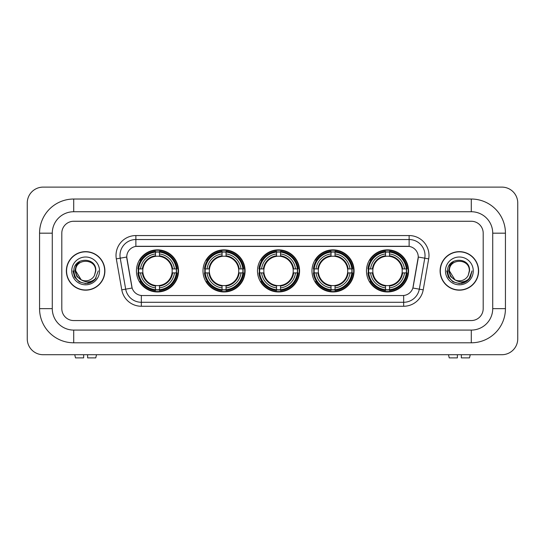 <?xml version="1.0" encoding="UTF-8"?>
<svg xmlns="http://www.w3.org/2000/svg" width="545" height="545" viewBox="0 0 545 545"><rect width="100%" height="100%" fill="white"/><g stroke="black" fill="none" stroke-linecap="round" stroke-linejoin="round"><path stroke-width="0.82" d="M366.472 270.913A21.051 21.051 0 0 0 387.522 291.963A21.051 21.051 0 0 0 408.566 270.913A21.051 21.051 0 0 0 387.522 249.862A21.051 21.051 0 0 0 366.472 270.913M202.999 270.913A21.051 21.051 0 0 0 224.043 291.963A21.051 21.051 0 0 0 245.093 270.913A21.051 21.051 0 0 0 224.043 249.862A21.051 21.051 0 0 0 202.999 270.913M257.485 270.913A21.051 21.051 0 0 0 278.536 291.963A21.051 21.051 0 0 0 299.587 270.913A21.051 21.051 0 0 0 278.536 249.862A21.051 21.051 0 0 0 257.485 270.913M311.978 270.913A21.051 21.051 0 0 0 333.029 291.963A21.051 21.051 0 0 0 354.08 270.913A21.051 21.051 0 0 0 333.029 249.862A21.051 21.051 0 0 0 311.978 270.913M136.434 270.913A21.051 21.051 0 0 0 157.478 291.963A21.051 21.051 0 0 0 178.528 270.913A21.051 21.051 0 0 0 157.478 249.862A21.051 21.051 0 0 0 136.434 270.913M126.74 257.008A10.723 10.723 0 0 0 126.903 258.875L131.808 286.677A10.723 10.723 0 0 0 142.368 295.533L402.632 295.533A10.723 10.723 0 0 0 413.192 286.677L418.097 258.875A10.723 10.723 0 0 0 407.537 246.285L137.463 246.285A10.723 10.723 0 0 0 126.74 257.008L126.856 255.421M138.321 272.895A19.266 19.266 0 0 1 138.321 268.923M313.866 272.895A19.266 19.266 0 0 1 313.866 268.923M259.379 272.895A19.266 19.266 0 0 1 259.379 268.923M204.886 272.895A19.266 19.266 0 0 1 204.886 268.923M368.359 272.895A19.266 19.266 0 0 1 368.359 268.923M66.374 270.913A19.266 19.266 0 0 0 85.633 290.172A19.266 19.266 0 0 0 104.899 270.913A19.266 19.266 0 0 0 85.633 251.647A19.266 19.266 0 0 0 66.374 270.913M440.101 270.913A19.266 19.266 0 0 0 459.367 290.172A19.266 19.266 0 0 0 478.626 270.913A19.266 19.266 0 0 0 459.367 251.647A19.266 19.266 0 0 0 440.101 270.913M135.875 235.563L135.875 246.408L409.125 246.408L409.125 239.534A15.887 15.887 0 0 1 424.773 258.18L419.309 289.157A15.887 15.887 0 0 1 403.661 302.284L141.339 302.284A15.887 15.887 0 0 1 125.691 289.157L120.227 258.18A15.887 15.887 0 0 1 135.875 239.534L409.125 239.534L409.125 235.563A19.858 19.858 0 0 1 428.683 258.868L423.22 289.851A19.858 19.858 0 0 1 403.661 306.256L141.339 306.256A19.858 19.858 0 0 1 121.78 289.851L116.317 258.868A19.858 19.858 0 0 1 135.875 235.563L409.125 235.563M402.632 295.533L142.368 295.533M428.683 258.868L418.26 257.036L412.865 288.026L423.22 289.851M121.78 289.851L132.135 288.026L126.74 257.036L120.227 258.18A15.887 15.887 0 0 1 119.989 255.421M483.197 233.178A11.915 11.915 0 0 0 471.282 221.263L73.718 221.263A11.915 11.915 0 0 0 61.803 233.178L61.803 308.64A11.915 11.915 0 0 0 73.718 320.555L471.282 320.555A11.915 11.915 0 0 0 483.197 308.64L483.197 233.178A11.915 11.915 0 0 0 471.282 221.263L73.718 221.263A11.915 11.915 0 0 0 61.803 233.178L61.803 308.64A11.915 11.915 0 0 0 73.718 320.555L471.282 320.555A11.915 11.915 0 0 0 483.197 308.64L483.197 233.178M104.695 270.913A19.061 19.061 0 0 0 85.633 251.845A19.061 19.061 0 0 0 66.572 270.913A19.061 19.061 0 0 0 85.633 289.974A19.061 19.061 0 0 0 104.695 270.913M98.291 270.913L95.164 279.244L93.393 280.913M81.907 280.287L76.981 276.669L74.944 270.913L76.211 265.313L80.129 261.123M81.041 279.714L75.707 270.913C75.094 258.105 96.172 258.105 95.566 270.913L94.476 275.429L95.804 270.913C96.785 256.572 73.432 256.927 73.868 270.913C74.658 279.36 79.311 283.516 87.834 283.38C91.301 282.712 94.053 280.934 96.084 278.059C91.499 282.46 86.532 283.032 81.178 279.783L75.707 270.913C75.094 258.105 96.172 258.105 95.566 270.913L94.476 275.429A9.926 9.926 0 0 1 81.178 279.783L75.707 270.913C75.094 258.105 96.172 258.105 95.566 270.913L94.476 275.429M81.178 279.783C77.703 277.868 75.878 274.912 75.707 270.913C75.094 258.105 96.172 258.105 95.566 270.913M71.736 270.913A13.897 13.897 0 0 0 85.633 284.81A13.897 13.897 0 0 0 99.537 270.913A13.897 13.897 0 0 0 85.633 257.008A13.897 13.897 0 0 0 71.736 270.913M96.084 278.059L92.527 281.527M92.446 281.581L87.834 283.38L92.466 281.567L87.834 283.38L92.466 281.567L85.633 283.57L79.304 281.874L74.672 277.241L72.976 270.913M83.651 354.713L83.651 357.888L75.503 357.888L74.747 354.713L75.503 357.888M95.77 357.888L96.52 354.713L95.77 357.888L87.622 357.888L87.622 354.713M478.428 270.913A19.061 19.061 0 0 0 459.367 251.845A19.061 19.061 0 0 0 440.306 270.913A19.061 19.061 0 0 0 459.367 289.974A19.061 19.061 0 0 0 478.428 270.913M466.186 281.581L461.629 283.366L466.186 281.581L461.629 283.366L466.186 281.581L459.367 283.57L453.038 281.874L448.406 277.241L446.709 270.913L448.406 277.241L453.038 281.874L459.367 283.57L465.696 281.874L470.328 277.241L472.024 270.913L468.898 279.244L467.126 280.913M455.64 280.287L450.715 276.669L448.678 270.913L449.938 265.313L453.862 261.123M454.911 279.783C451.437 277.868 449.611 274.912 449.434 270.913C448.828 258.105 469.906 258.105 469.293 270.913L468.209 275.429A9.926 9.926 0 0 1 454.911 279.783L449.434 270.913C448.828 258.105 469.906 258.105 469.293 270.913L468.209 275.429L469.538 270.913C470.519 256.572 447.166 256.927 447.602 270.913C448.392 279.36 453.045 283.516 461.567 283.38C465.035 282.712 467.787 280.934 469.817 278.059C465.232 282.46 460.266 283.032 454.911 279.783L454.871 279.762M469.293 270.913C469.906 258.105 448.828 258.105 449.434 270.913C448.828 258.105 469.906 258.105 469.293 270.913L468.209 275.429M445.463 270.913A13.897 13.897 0 0 0 459.367 284.81A13.897 13.897 0 0 0 473.264 270.913A13.897 13.897 0 0 0 459.367 257.008A13.897 13.897 0 0 0 445.463 270.913M469.817 278.059L466.261 281.527M472.024 270.913L470.328 277.241L465.696 281.874L459.367 283.57L453.038 281.874L448.406 277.241L446.709 270.913L448.406 277.241L453.038 281.874L459.367 283.57L465.696 281.874L470.328 277.241L472.024 270.913L470.328 277.241L465.696 281.874L459.367 283.57L453.038 281.874L448.406 277.241L446.709 270.913M469.79 278.1L466.268 281.527L469.79 278.1M159.467 289.715L159.467 290.512A19.702 19.702 0 0 0 177.077 272.895L176.28 272.895A18.905 18.905 0 0 1 159.467 289.715L159.467 287.876A17.079 17.079 0 0 0 174.441 272.895L172.043 272.895A14.695 14.695 0 0 0 159.467 256.354L159.467 252.11A18.905 18.905 0 0 1 176.28 268.923L177.077 268.923A19.702 19.702 0 0 0 159.467 251.313L159.467 252.11M138.682 272.895L137.885 272.895A19.702 19.702 0 0 0 155.495 290.512L155.495 289.715A18.905 18.905 0 0 1 138.682 272.895L140.521 272.895A17.079 17.079 0 0 0 155.495 287.876L155.495 285.471A14.695 14.695 0 0 0 172.043 272.895L172.629 272.895A15.274 15.274 0 0 1 159.467 286.057L159.467 287.876M155.495 252.11L155.495 251.313A19.702 19.702 0 0 0 137.885 268.923L138.682 268.923A18.905 18.905 0 0 1 155.495 252.11L155.495 253.95A17.079 17.079 0 0 0 140.521 268.923L142.919 268.923A14.695 14.695 0 0 0 155.495 285.471L155.495 286.057A15.274 15.274 0 0 1 142.334 272.895L140.521 272.895M138.723 272.895A18.864 18.864 0 0 1 138.723 268.923M159.467 252.151A18.864 18.864 0 0 0 155.495 252.151M176.239 268.923A18.864 18.864 0 0 1 176.239 272.895M176.28 268.923L174.441 268.923A17.079 17.079 0 0 0 159.467 253.95M174.441 272.895L176.28 272.895M155.495 287.876L155.495 289.715M172.043 268.923L174.441 268.923M159.467 285.498L159.467 286.057M155.495 285.471A14.695 14.695 0 0 1 142.919 272.895L142.334 272.895M159.467 289.674A18.864 18.864 0 0 1 155.495 289.674M140.521 268.923L138.682 268.923M155.495 256.327L155.495 253.95M159.467 256.354A14.695 14.695 0 0 0 142.919 268.923L142.334 268.923A15.274 15.274 0 0 1 155.495 255.762M159.467 256.327L159.467 255.762A15.274 15.274 0 0 1 172.629 268.923M140.957 260.19L139.833 260.19A20.655 20.655 0 0 1 178.133 270.913A20.655 20.655 0 0 1 139.833 281.636L140.957 281.636M226.032 289.715L226.032 290.512A19.702 19.702 0 0 0 243.642 272.895L242.845 272.895A18.905 18.905 0 0 1 226.032 289.715L226.032 287.876A17.079 17.079 0 0 0 241.006 272.895L238.608 272.895A14.695 14.695 0 0 0 226.032 256.354L226.032 252.11A18.905 18.905 0 0 1 242.845 268.923L243.642 268.923A19.702 19.702 0 0 0 226.032 251.313L226.032 252.11M205.247 272.895L204.45 272.895A19.702 19.702 0 0 0 222.06 290.512L222.06 289.715A18.905 18.905 0 0 1 205.247 272.895L207.086 272.895A17.079 17.079 0 0 0 222.06 287.876L222.06 285.471A14.695 14.695 0 0 0 238.608 272.895L239.194 272.895A15.274 15.274 0 0 1 226.032 286.057L226.032 287.876M222.06 252.11L222.06 251.313A19.702 19.702 0 0 0 204.45 268.923L205.247 268.923A18.905 18.905 0 0 1 222.06 252.11L222.06 253.95A17.079 17.079 0 0 0 207.086 268.923L209.484 268.923A14.695 14.695 0 0 0 222.06 285.471L222.06 286.057A15.274 15.274 0 0 1 208.898 272.895L207.086 272.895M205.288 272.895A18.864 18.864 0 0 1 205.288 268.923M226.032 252.151A18.864 18.864 0 0 0 222.06 252.151M242.804 268.923A18.864 18.864 0 0 1 242.804 272.895M242.845 268.923L241.006 268.923A17.079 17.079 0 0 0 226.032 253.95M241.006 272.895L242.845 272.895M222.06 287.876L222.06 289.715M238.608 268.923L241.006 268.923M226.032 285.498L226.032 286.057M222.06 285.471A14.695 14.695 0 0 1 209.484 272.895L208.898 272.895M226.032 289.674A18.864 18.864 0 0 1 222.06 289.674M207.086 268.923L205.247 268.923M222.06 256.327L222.06 253.95M226.032 256.354A14.695 14.695 0 0 0 209.484 268.923L208.898 268.923A15.274 15.274 0 0 1 222.06 255.762M226.032 256.327L226.032 255.762A15.274 15.274 0 0 1 239.194 268.923M207.522 260.19L206.398 260.19A20.655 20.655 0 0 1 244.698 270.913A20.655 20.655 0 0 1 206.398 281.636L207.522 281.636M280.525 289.715L280.525 290.512A19.702 19.702 0 0 0 298.135 272.895L297.338 272.895A18.905 18.905 0 0 1 280.525 289.715L280.525 287.876A17.079 17.079 0 0 0 295.499 272.895L293.094 272.895A14.695 14.695 0 0 0 280.525 256.354L280.525 252.11A18.905 18.905 0 0 1 297.338 268.923L298.135 268.923A19.702 19.702 0 0 0 280.525 251.313L280.525 252.11M259.733 272.895L258.936 272.895A19.702 19.702 0 0 0 276.553 290.512L276.553 289.715A18.905 18.905 0 0 1 259.733 272.895L261.573 272.895A17.079 17.079 0 0 0 276.553 287.876L276.553 285.471A14.695 14.695 0 0 0 293.094 272.895L293.687 272.895A15.274 15.274 0 0 1 280.525 286.057L280.525 287.876M276.553 252.11L276.553 251.313A19.702 19.702 0 0 0 258.936 268.923L259.733 268.923A18.905 18.905 0 0 1 276.553 252.11L276.553 253.95A17.079 17.079 0 0 0 261.573 268.923L263.978 268.923A14.695 14.695 0 0 0 276.553 285.471L276.553 286.057A15.274 15.274 0 0 1 263.392 272.895L261.573 272.895M259.774 272.895A18.864 18.864 0 0 1 259.774 268.923M280.525 252.151A18.864 18.864 0 0 0 276.553 252.151M297.298 268.923A18.864 18.864 0 0 1 297.298 272.895M297.338 268.923L295.499 268.923A17.079 17.079 0 0 0 280.525 253.95M295.499 272.895L297.338 272.895M276.553 287.876L276.553 289.715M293.094 268.923L295.499 268.923M280.525 285.498L280.525 286.057M276.553 285.471A14.695 14.695 0 0 1 263.978 272.895L263.392 272.895M280.525 289.674A18.864 18.864 0 0 1 276.553 289.674M261.573 268.923L259.733 268.923M276.553 256.327L276.553 253.95M280.525 256.354A14.695 14.695 0 0 0 263.978 268.923L263.392 268.923A15.274 15.274 0 0 1 276.553 255.762M280.525 256.327L280.525 255.762A15.274 15.274 0 0 1 293.687 268.923M262.009 260.19L260.885 260.19A20.655 20.655 0 0 1 299.191 270.913A20.655 20.655 0 0 1 260.885 281.636L262.009 281.636M335.012 289.715L335.012 290.512A19.702 19.702 0 0 0 352.629 272.895L351.832 272.895A18.905 18.905 0 0 1 335.012 289.715L335.012 287.876A17.079 17.079 0 0 0 349.992 272.895L347.587 272.895A14.695 14.695 0 0 0 335.012 256.354L335.012 252.11A18.905 18.905 0 0 1 351.832 268.923L352.629 268.923A19.702 19.702 0 0 0 335.012 251.313L335.012 252.11M314.227 272.895L313.43 272.895A19.702 19.702 0 0 0 331.04 290.512L331.04 289.715A18.905 18.905 0 0 1 314.227 272.895L316.066 272.895A17.079 17.079 0 0 0 331.04 287.876L331.04 285.471A14.695 14.695 0 0 0 347.587 272.895L348.173 272.895A15.274 15.274 0 0 1 335.012 286.057L335.012 287.876M331.04 252.11L331.04 251.313A19.702 19.702 0 0 0 313.43 268.923L314.227 268.923A18.905 18.905 0 0 1 331.04 252.11L331.04 253.95A17.079 17.079 0 0 0 316.066 268.923L318.471 268.923A14.695 14.695 0 0 0 331.04 285.471L331.04 286.057A15.274 15.274 0 0 1 317.878 272.895L316.066 272.895M314.267 272.895A18.864 18.864 0 0 1 314.267 268.923M335.012 252.151A18.864 18.864 0 0 0 331.04 252.151M351.791 268.923A18.864 18.864 0 0 1 351.791 272.895M351.832 268.923L349.992 268.923A17.079 17.079 0 0 0 335.012 253.95M349.992 272.895L351.832 272.895M331.04 287.876L331.04 289.715M347.587 268.923L349.992 268.923M335.012 285.498L335.012 286.057M331.04 285.471A14.695 14.695 0 0 1 318.471 272.895L317.878 272.895M335.012 289.674A18.864 18.864 0 0 1 331.04 289.674M316.066 268.923L314.227 268.923M331.04 256.327L331.04 253.95M335.012 256.354A14.695 14.695 0 0 0 318.471 268.923L317.878 268.923A15.274 15.274 0 0 1 331.04 255.762M335.012 256.327L335.012 255.762A15.274 15.274 0 0 1 348.173 268.923M316.502 260.19L315.378 260.19A20.655 20.655 0 0 1 353.678 270.913A20.655 20.655 0 0 1 315.378 281.636L316.502 281.636M389.505 289.715L389.505 290.512A19.702 19.702 0 0 0 407.115 272.895L406.318 272.895A18.905 18.905 0 0 1 389.505 289.715L389.505 287.876A17.079 17.079 0 0 0 404.479 272.895L402.081 272.895A14.695 14.695 0 0 0 389.505 256.354L389.505 252.11A18.905 18.905 0 0 1 406.318 268.923L407.115 268.923A19.702 19.702 0 0 0 389.505 251.313L389.505 252.11M368.72 272.895L367.923 272.895A19.702 19.702 0 0 0 385.533 290.512L385.533 289.715A18.905 18.905 0 0 1 368.72 272.895L370.559 272.895A17.079 17.079 0 0 0 385.533 287.876L385.533 285.471A14.695 14.695 0 0 0 402.081 272.895L402.666 272.895A15.274 15.274 0 0 1 389.505 286.057L389.505 287.876M385.533 252.11L385.533 251.313A19.702 19.702 0 0 0 367.923 268.923L368.72 268.923A18.905 18.905 0 0 1 385.533 252.11L385.533 253.95A17.079 17.079 0 0 0 370.559 268.923L372.957 268.923A14.695 14.695 0 0 0 385.533 285.471L385.533 286.057A15.274 15.274 0 0 1 372.371 272.895L370.559 272.895M368.761 272.895A18.864 18.864 0 0 1 368.761 268.923M389.505 252.151A18.864 18.864 0 0 0 385.533 252.151M406.277 268.923A18.864 18.864 0 0 1 406.277 272.895M406.318 268.923L404.479 268.923A17.079 17.079 0 0 0 389.505 253.95M404.479 272.895L406.318 272.895M385.533 287.876L385.533 289.715M402.081 268.923L404.479 268.923M389.505 285.498L389.505 286.057M385.533 285.471A14.695 14.695 0 0 1 372.957 272.895L372.371 272.895M389.505 289.674A18.864 18.864 0 0 1 385.533 289.674M370.559 268.923L368.72 268.923M385.533 256.327L385.533 253.95M389.505 256.354A14.695 14.695 0 0 0 372.957 268.923L372.371 268.923A15.274 15.274 0 0 1 385.533 255.762M389.505 256.327L389.505 255.762A15.274 15.274 0 0 1 402.666 268.923M370.995 260.19L369.871 260.19A20.655 20.655 0 0 1 408.171 270.913A20.655 20.655 0 0 1 369.871 281.636L370.995 281.636M457.378 354.713L457.378 357.888L449.23 357.888L448.481 354.713L449.23 357.888M469.497 357.888L470.253 354.713L469.497 357.888L461.349 357.888L461.349 354.713M73.718 199.027L73.718 211.733L471.282 211.733L471.282 199.027A34.158 34.158 0 0 1 505.44 233.178A34.158 34.158 0 0 0 471.282 199.027L73.718 199.027A34.158 34.158 0 0 0 39.56 233.178L39.56 308.64A34.158 34.158 0 0 0 73.718 342.798L471.282 342.798A34.158 34.158 0 0 0 505.44 308.64L505.44 233.178L492.728 233.178A21.446 21.446 0 0 0 471.282 211.733L73.718 211.733A21.446 21.446 0 0 0 52.272 233.178L52.272 308.64A21.446 21.446 0 0 0 73.718 330.086L471.282 330.086A21.446 21.446 0 0 0 492.728 308.64L492.728 233.178L492.728 308.64L505.44 308.64M517.75 202.999A15.887 15.887 0 0 0 501.863 187.112L43.137 187.112A15.887 15.887 0 0 0 27.25 202.999L27.25 338.827A15.887 15.887 0 0 0 43.137 354.713L501.863 354.713A15.887 15.887 0 0 0 517.75 338.827L517.75 202.999M403.661 295.485L403.661 306.256M141.339 306.256L141.339 295.485M116.317 258.868L120.227 258.18M159.467 285.471A14.695 14.695 0 0 0 172.043 272.895M155.495 289.851A19.041 19.041 0 0 0 159.467 289.851M176.416 272.895A19.041 19.041 0 0 0 176.416 268.923M159.467 251.974A19.041 19.041 0 0 0 155.495 251.974M226.032 285.471A14.695 14.695 0 0 0 238.608 272.895M222.06 289.851A19.041 19.041 0 0 0 226.032 289.851M242.988 272.895A19.041 19.041 0 0 0 242.988 268.923M226.032 251.974A19.041 19.041 0 0 0 222.06 251.974M280.525 285.471A14.695 14.695 0 0 0 293.094 272.895M276.553 289.851A19.041 19.041 0 0 0 280.525 289.851M297.475 272.895A19.041 19.041 0 0 0 297.475 268.923M280.525 251.974A19.041 19.041 0 0 0 276.553 251.974M335.012 285.471A14.695 14.695 0 0 0 347.587 272.895M331.04 289.851A19.041 19.041 0 0 0 335.012 289.851M351.968 272.895A19.041 19.041 0 0 0 351.968 268.923M335.012 251.974A19.041 19.041 0 0 0 331.04 251.974M389.505 285.471A14.695 14.695 0 0 0 402.081 272.895M385.533 289.851A19.041 19.041 0 0 0 389.505 289.851M406.461 272.895A19.041 19.041 0 0 0 406.461 268.923M389.505 251.974A19.041 19.041 0 0 0 385.533 251.974M471.282 342.798L471.282 330.086L73.718 330.086L73.718 342.798M39.56 308.64L52.272 308.64L52.272 233.178L39.56 233.178"/></g></svg>
